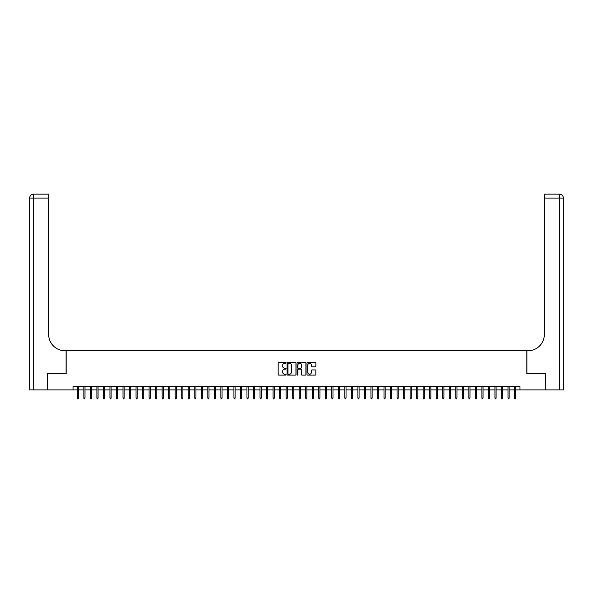 <?xml version="1.0" encoding="UTF-8"?>
<svg xmlns="http://www.w3.org/2000/svg" width="593" height="593" viewBox="0 0 593 593"><rect width="100%" height="100%" fill="white"/><g stroke="black" fill="none" stroke-linecap="round" stroke-linejoin="round"><path stroke-width="0.89" d="M286.063 362.746A0.445 0.445 0 0 0 285.611 362.293L278.806 362.293A0.637 0.637 0 0 0 278.169 362.938L278.169 374.465A0.637 0.637 0 0 0 278.806 375.11L285.611 375.11A0.445 0.445 0 0 0 286.063 374.657A0.445 0.445 0 0 0 285.611 374.213L284.729 374.213A2.053 2.053 0 0 1 282.683 372.159L282.683 371.203A2.053 2.053 0 0 1 284.729 369.15L285.611 369.15A0.445 0.445 0 0 0 286.063 368.705A0.445 0.445 0 0 0 285.611 368.253L284.729 368.253A2.053 2.053 0 0 1 282.683 366.207L282.683 365.244A2.053 2.053 0 0 1 284.729 363.19L285.611 363.19A0.445 0.445 0 0 0 286.063 362.746M315.217 366.815A0.637 0.637 0 0 0 315.861 366.17L315.861 362.938A0.637 0.637 0 0 0 315.217 362.293L307.663 362.293A0.637 0.637 0 0 0 307.018 362.938L307.018 374.465A0.637 0.637 0 0 0 307.663 375.11L315.217 375.11A0.637 0.637 0 0 0 315.861 374.465L315.861 370.558A0.637 0.637 0 0 0 315.217 369.921L311.985 369.921A0.637 0.637 0 0 0 311.34 370.558L311.34 372.5A1.712 1.712 0 0 1 309.628 374.213A1.712 1.712 0 0 1 307.915 372.5L307.915 364.91A1.712 1.712 0 0 1 309.628 363.19A1.712 1.712 0 0 1 311.34 364.91L311.34 366.17A0.637 0.637 0 0 0 311.985 366.815L315.217 366.815M73.013 389.912L47.396 389.912L47.396 373.597L66.157 373.597L66.157 350.76L526.843 350.76L526.843 373.597L545.604 373.597L545.604 389.912L519.987 389.912L519.987 386.643L73.013 386.643L73.013 389.912L77.32 389.912M295.937 362.938A0.637 0.637 0 0 0 295.299 362.293L287.738 362.293A0.637 0.637 0 0 0 287.101 362.938L287.101 374.465A0.637 0.637 0 0 0 287.738 375.11L295.299 375.11A0.637 0.637 0 0 0 295.937 374.465L295.937 362.938M297.701 362.293L305.262 362.293A0.637 0.637 0 0 1 305.899 362.938L305.899 374.465A0.637 0.637 0 0 1 305.262 375.11L302.022 375.11A0.637 0.637 0 0 1 301.385 374.465L301.385 369.787A0.637 0.637 0 0 0 300.74 369.15L298.598 369.15A0.637 0.637 0 0 0 297.96 369.787L297.96 374.657A0.445 0.445 0 0 1 297.508 375.11A0.445 0.445 0 0 1 297.063 374.657L297.063 362.938A0.637 0.637 0 0 1 297.701 362.293M78.491 389.912L83.843 389.912M85.014 389.912L90.366 389.912M91.544 389.912L96.896 389.912M98.067 389.912L103.419 389.912M104.59 389.912L109.942 389.912M111.121 389.912L116.465 389.912M117.644 389.912L122.996 389.912M124.167 389.912L129.519 389.912M130.69 389.912L136.042 389.912M137.22 389.912L142.572 389.912M143.743 389.912L149.095 389.912M150.266 389.912L155.618 389.912M156.797 389.912L162.148 389.912M163.32 389.912L168.671 389.912M169.843 389.912L175.194 389.912M176.373 389.912L181.717 389.912M182.896 389.912L188.248 389.912M189.419 389.912L194.771 389.912M195.949 389.912L201.294 389.912M202.472 389.912L207.824 389.912M208.995 389.912L214.347 389.912M215.518 389.912L220.87 389.912M222.049 389.912L227.401 389.912M228.572 389.912L233.924 389.912M235.095 389.912L240.447 389.912M241.625 389.912L246.97 389.912M248.148 389.912L253.5 389.912M254.671 389.912L260.023 389.912M261.202 389.912L266.546 389.912M267.725 389.912L273.076 389.912M274.248 389.912L279.599 389.912M280.771 389.912L286.123 389.912M287.301 389.912L292.653 389.912M293.824 389.912L299.176 389.912M300.347 389.912L305.699 389.912M306.877 389.912L312.229 389.912M313.4 389.912L318.752 389.912M319.923 389.912L325.275 389.912M326.454 389.912L331.798 389.912M332.977 389.912L338.329 389.912M339.5 389.912L344.852 389.912M346.03 389.912L351.375 389.912M352.553 389.912L357.905 389.912M359.076 389.912L364.428 389.912M365.599 389.912L370.951 389.912M372.13 389.912L377.482 389.912M378.653 389.912L384.005 389.912M385.176 389.912L390.528 389.912M391.706 389.912L397.051 389.912M398.229 389.912L403.581 389.912M404.752 389.912L410.104 389.912M411.283 389.912L416.627 389.912M417.806 389.912L423.157 389.912M424.329 389.912L429.68 389.912M430.852 389.912L436.203 389.912M437.382 389.912L442.734 389.912M443.905 389.912L449.257 389.912M450.428 389.912L455.78 389.912M456.958 389.912L462.31 389.912M463.481 389.912L468.833 389.912M470.004 389.912L475.356 389.912M476.535 389.912L481.879 389.912M483.058 389.912L488.41 389.912M489.581 389.912L494.933 389.912M496.104 389.912L501.456 389.912M502.634 389.912L507.986 389.912M509.157 389.912L514.509 389.912M515.68 389.912L519.987 389.912M288.443 363.19A0.445 0.445 0 0 0 287.998 363.642L287.998 373.76A0.445 0.445 0 0 0 288.443 374.213L289.377 374.213A2.053 2.053 0 0 0 291.422 372.159L291.422 365.244A2.053 2.053 0 0 0 289.377 363.19L288.443 363.19M301.385 364.94A1.712 1.712 0 0 0 299.673 363.227A1.712 1.712 0 0 0 297.96 364.94L297.96 367.616A0.637 0.637 0 0 0 298.598 368.253L300.74 368.253A0.637 0.637 0 0 0 301.385 367.616L301.385 364.94M77.32 397.999L77.579 398.852L78.232 398.852L78.491 397.999L77.32 397.999L77.32 386.643M78.491 397.999L78.491 386.643M47.203 373.597L66.09 373.597L66.09 350.76L64.985 350.76A16.315 16.315 0 0 1 48.67 334.445L48.67 198.069L33.564 198.069L33.564 389.912L47.203 389.912L47.203 373.597M33.564 389.912L29.65 389.912L29.65 198.069A3.914 3.914 0 0 1 33.564 194.148L48.67 194.148L48.67 198.069M48.67 194.148L33.564 194.148A3.914 3.914 0 0 0 29.65 198.069L33.564 198.069L33.564 194.148M64.985 350.76A16.315 16.315 0 0 1 48.67 334.445M563.35 389.912L563.35 198.069L563.35 389.912L545.797 389.912L545.797 373.597L526.91 373.597L526.91 350.76L528.015 350.76A16.315 16.315 0 0 0 544.33 334.445L544.33 194.148L559.436 194.148L544.33 194.148M559.436 389.912L559.436 194.148A3.914 3.914 0 0 1 563.35 198.069A3.914 3.914 0 0 0 559.436 194.148A3.914 3.914 0 0 1 563.35 198.069L563.35 350.76M528.015 350.76A16.315 16.315 0 0 0 544.33 334.445M83.843 397.999L84.102 398.852L84.755 398.852L85.014 397.999L83.843 397.999L83.843 386.643M85.014 397.999L85.014 386.643M90.366 397.999L90.625 398.852L91.278 398.852L91.544 397.999L90.366 397.999L90.366 386.643M91.544 397.999L91.544 386.643M96.896 397.999L97.156 398.852L97.808 398.852L98.067 397.999L96.896 397.999L96.896 386.643M98.067 397.999L98.067 386.643M103.419 397.999L103.679 398.852L104.331 398.852L104.59 397.999L103.419 397.999L103.419 386.643M104.59 397.999L104.59 386.643M109.942 397.999L110.202 398.852L110.854 398.852L111.121 397.999L109.942 397.999L109.942 386.643M111.121 397.999L111.121 386.643M116.465 397.999L116.732 398.852L117.384 398.852L117.644 397.999L116.465 397.999L116.465 386.643M117.644 397.999L117.644 386.643M122.996 397.999L123.255 398.852L123.907 398.852L124.167 397.999L122.996 397.999L122.996 386.643M124.167 397.999L124.167 386.643M129.519 397.999L129.778 398.852L130.43 398.852L130.69 397.999L129.519 397.999L129.519 386.643M130.69 397.999L130.69 386.643M136.042 397.999L136.308 398.852L136.961 398.852L137.22 397.999L136.042 397.999L136.042 386.643M137.22 397.999L137.22 386.643M142.572 397.999L142.831 398.852L143.484 398.852L143.743 397.999L142.572 397.999L142.572 386.643M143.743 397.999L143.743 386.643M149.095 397.999L149.354 398.852L150.007 398.852L150.266 397.999L149.095 397.999L149.095 386.643M150.266 397.999L150.266 386.643M155.618 397.999L155.877 398.852L156.53 398.852L156.797 397.999L155.618 397.999L155.618 386.643M156.797 397.999L156.797 386.643M162.148 397.999L162.408 398.852L163.06 398.852L163.32 397.999L162.148 397.999L162.148 386.643M163.32 397.999L163.32 386.643M168.671 397.999L168.931 398.852L169.583 398.852L169.843 397.999L168.671 397.999L168.671 386.643M169.843 397.999L169.843 386.643M175.194 397.999L175.454 398.852L176.106 398.852L176.373 397.999L175.194 397.999L175.194 386.643M176.373 397.999L176.373 386.643M181.717 397.999L181.984 398.852L182.637 398.852L182.896 397.999L181.717 397.999L181.717 386.643M182.896 397.999L182.896 386.643M188.248 397.999L188.507 398.852L189.16 398.852L189.419 397.999L188.248 397.999L188.248 386.643M189.419 397.999L189.419 386.643M194.771 397.999L195.03 398.852L195.683 398.852L195.949 397.999L194.771 397.999L194.771 386.643M195.949 397.999L195.949 386.643M201.294 397.999L201.561 398.852L202.213 398.852L202.472 397.999L201.294 397.999L201.294 386.643M202.472 397.999L202.472 386.643M207.824 397.999L208.084 398.852L208.736 398.852L208.995 397.999L207.824 397.999L207.824 386.643M208.995 397.999L208.995 386.643M214.347 397.999L214.607 398.852L215.259 398.852L215.518 397.999L214.347 397.999L214.347 386.643M215.518 397.999L215.518 386.643M220.87 397.999L221.13 398.852L221.789 398.852L222.049 397.999L220.87 397.999L220.87 386.643M222.049 397.999L222.049 386.643M227.401 397.999L227.66 398.852L228.312 398.852L228.572 397.999L227.401 397.999L227.401 386.643M228.572 397.999L228.572 386.643M233.924 397.999L234.183 398.852L234.835 398.852L235.095 397.999L233.924 397.999L233.924 386.643M235.095 397.999L235.095 386.643M240.447 397.999L240.706 398.852L241.358 398.852L241.625 397.999L240.447 397.999L240.447 386.643M241.625 397.999L241.625 386.643M246.97 397.999L247.237 398.852L247.889 398.852L248.148 397.999L246.97 397.999L246.97 386.643M248.148 397.999L248.148 386.643M253.5 397.999L253.76 398.852L254.412 398.852L254.671 397.999L253.5 397.999L253.5 386.643M254.671 397.999L254.671 386.643M260.023 397.999L260.283 398.852L260.935 398.852L261.202 397.999L260.023 397.999L260.023 386.643M261.202 397.999L261.202 386.643M266.546 397.999L266.813 398.852L267.465 398.852L267.725 397.999L266.546 397.999L266.546 386.643M267.725 397.999L267.725 386.643M273.076 397.999L273.336 398.852L273.988 398.852L274.248 397.999L273.076 397.999L273.076 386.643M274.248 397.999L274.248 386.643M279.599 397.999L279.859 398.852L280.511 398.852L280.771 397.999L279.599 397.999L279.599 386.643M280.771 397.999L280.771 386.643M286.123 397.999L286.389 398.852L287.042 398.852L287.301 397.999L286.123 397.999L286.123 386.643M287.301 397.999L287.301 386.643M292.653 397.999L292.912 398.852L293.565 398.852L293.824 397.999L292.653 397.999L292.653 386.643M293.824 397.999L293.824 386.643M299.176 397.999L299.435 398.852L300.088 398.852L300.347 397.999L299.176 397.999L299.176 386.643M300.347 397.999L300.347 386.643M305.699 397.999L305.958 398.852L306.611 398.852L306.877 397.999L305.699 397.999L305.699 386.643M306.877 397.999L306.877 386.643M312.229 397.999L312.489 398.852L313.141 398.852L313.4 397.999L312.229 397.999L312.229 386.643M313.4 397.999L313.4 386.643M318.752 397.999L319.012 398.852L319.664 398.852L319.923 397.999L318.752 397.999L318.752 386.643M319.923 397.999L319.923 386.643M325.275 397.999L325.535 398.852L326.187 398.852L326.454 397.999L325.275 397.999L325.275 386.643M326.454 397.999L326.454 386.643M331.798 397.999L332.065 398.852L332.717 398.852L332.977 397.999L331.798 397.999L331.798 386.643M332.977 397.999L332.977 386.643M338.329 397.999L338.588 398.852L339.24 398.852L339.5 397.999L338.329 397.999L338.329 386.643M339.5 397.999L339.5 386.643M344.852 397.999L345.111 398.852L345.763 398.852L346.03 397.999L344.852 397.999L344.852 386.643M346.03 397.999L346.03 386.643M351.375 397.999L351.642 398.852L352.294 398.852L352.553 397.999L351.375 397.999L351.375 386.643M352.553 397.999L352.553 386.643M357.905 397.999L358.165 398.852L358.817 398.852L359.076 397.999L357.905 397.999L357.905 386.643M359.076 397.999L359.076 386.643M364.428 397.999L364.688 398.852L365.34 398.852L365.599 397.999L364.428 397.999L364.428 386.643M365.599 397.999L365.599 386.643M370.951 397.999L371.211 398.852L371.87 398.852L372.13 397.999L370.951 397.999L370.951 386.643M372.13 397.999L372.13 386.643M377.482 397.999L377.741 398.852L378.393 398.852L378.653 397.999L377.482 397.999L377.482 386.643M378.653 397.999L378.653 386.643M384.005 397.999L384.264 398.852L384.916 398.852L385.176 397.999L384.005 397.999L384.005 386.643M385.176 397.999L385.176 386.643M390.528 397.999L390.787 398.852L391.439 398.852L391.706 397.999L390.528 397.999L390.528 386.643M391.706 397.999L391.706 386.643M397.051 397.999L397.317 398.852L397.97 398.852L398.229 397.999L397.051 397.999L397.051 386.643M398.229 397.999L398.229 386.643M403.581 397.999L403.84 398.852L404.493 398.852L404.752 397.999L403.581 397.999L403.581 386.643M404.752 397.999L404.752 386.643M410.104 397.999L410.363 398.852L411.016 398.852L411.283 397.999L410.104 397.999L410.104 386.643M411.283 397.999L411.283 386.643M416.627 397.999L416.894 398.852L417.546 398.852L417.806 397.999L416.627 397.999L416.627 386.643M417.806 397.999L417.806 386.643M423.157 397.999L423.417 398.852L424.069 398.852L424.329 397.999L423.157 397.999L423.157 386.643M424.329 397.999L424.329 386.643M429.68 397.999L429.94 398.852L430.592 398.852L430.852 397.999L429.68 397.999L429.68 386.643M430.852 397.999L430.852 386.643M436.203 397.999L436.47 398.852L437.123 398.852L437.382 397.999L436.203 397.999L436.203 386.643M437.382 397.999L437.382 386.643M442.734 397.999L442.993 398.852L443.646 398.852L443.905 397.999L442.734 397.999L442.734 386.643M443.905 397.999L443.905 386.643M449.257 397.999L449.516 398.852L450.169 398.852L450.428 397.999L449.257 397.999L449.257 386.643M450.428 397.999L450.428 386.643M455.78 397.999L456.039 398.852L456.692 398.852L456.958 397.999L455.78 397.999L455.78 386.643M456.958 397.999L456.958 386.643M462.31 397.999L462.57 398.852L463.222 398.852L463.481 397.999L462.31 397.999L462.31 386.643M463.481 397.999L463.481 386.643M468.833 397.999L469.093 398.852L469.745 398.852L470.004 397.999L468.833 397.999L468.833 386.643M470.004 397.999L470.004 386.643M475.356 397.999L475.616 398.852L476.268 398.852L476.535 397.999L475.356 397.999L475.356 386.643M476.535 397.999L476.535 386.643M481.879 397.999L482.146 398.852L482.798 398.852L483.058 397.999L481.879 397.999L481.879 386.643M483.058 397.999L483.058 386.643M488.41 397.999L488.669 398.852L489.321 398.852L489.581 397.999L488.41 397.999L488.41 386.643M489.581 397.999L489.581 386.643M494.933 397.999L495.192 398.852L495.844 398.852L496.104 397.999L494.933 397.999L494.933 386.643M496.104 397.999L496.104 386.643M501.456 397.999L501.722 398.852L502.375 398.852L502.634 397.999L501.456 397.999L501.456 386.643M502.634 397.999L502.634 386.643M507.986 397.999L508.245 398.852L508.898 398.852L509.157 397.999L507.986 397.999L507.986 386.643M509.157 397.999L509.157 386.643M514.509 397.999L514.768 398.852L515.421 398.852L515.68 397.999L514.509 397.999L514.509 386.643M515.68 397.999L515.68 386.643M563.35 198.069L544.33 198.069"/></g></svg>
